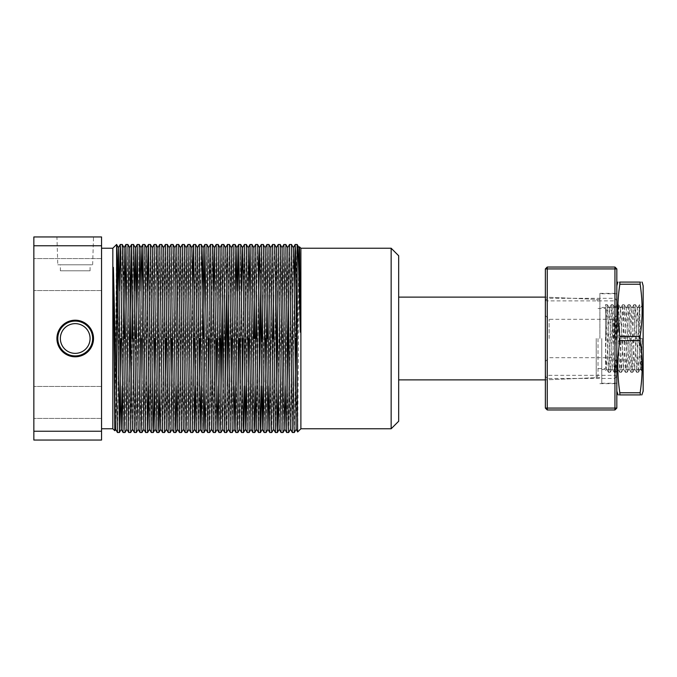 <?xml version="1.0" encoding="UTF-8"?>
<svg xmlns="http://www.w3.org/2000/svg" width="677" height="677" viewBox="0 0 677 677"><rect width="100%" height="100%" fill="white"/><g stroke="black" fill="none" stroke-linecap="round" stroke-linejoin="round"><path stroke-width="0.51" stroke-dasharray="3.38 2.54" d="M643.15 391.154L643.15 285.846M601.777 338.5L601.777 383.258L601.777 338.5M616.823 338.5L616.823 391.154L616.823 338.5M640.129 340.649L619.844 340.649C617.187 358.023 617.187 375.397 619.844 392.77L619.844 394.919C617.187 394.919 617.187 394.919 619.844 394.919L640.129 394.919C642.786 394.919 642.786 394.919 640.129 394.919L640.129 392.77C642.786 375.397 642.786 358.023 640.129 340.649L640.129 336.351C642.786 318.977 642.786 301.603 640.129 284.23L619.844 284.23C617.187 301.603 617.187 318.977 619.844 336.351L640.129 336.351M619.844 340.649L619.844 336.351M619.844 392.77L640.129 392.77M640.129 284.23L640.129 282.081C642.786 282.081 642.786 282.081 640.129 282.081L619.844 282.081C617.187 282.081 617.187 282.081 619.844 282.081L619.844 284.23M643.15 338.5L643.15 369.532L643.15 338.5M545.357 338.5L545.357 297.127L545.357 338.5M599.898 338.5L599.898 293.369L599.898 338.5M613.057 338.5L613.057 319.316L613.057 338.5M549.123 338.5L549.123 319.316L549.123 338.5M614.944 409.957L547.244 409.957L547.244 378.477L614.944 378.477L614.944 409.957L616.823 408.079L616.823 268.921L614.944 267.043L547.244 267.043L547.244 298.32L614.944 298.32L616.823 300.453L614.944 300.893L614.944 375.329L547.244 375.329L547.244 300.893L614.944 300.893L614.944 267.043M547.244 267.043L545.357 268.921L545.357 408.079L547.244 409.957M616.823 376.547L614.944 378.477L614.944 375.329L616.823 376.547M547.244 378.477L545.357 376.547L547.244 375.329L547.244 378.477M545.357 300.453L547.244 298.32L547.244 300.893L545.357 300.453M90.075 338.5A14.86 14.86 0 0 0 75.223 323.64A14.86 14.86 0 0 0 60.363 338.5A14.86 14.86 0 0 0 75.223 353.36A14.86 14.86 0 0 0 90.075 338.5M57.799 264.783L92.647 264.783L57.799 264.783L56.927 236.95L93.519 236.95L56.927 236.95M92.647 264.783L93.519 236.95M60.363 270.8L90.075 270.8L60.363 270.8L60.363 264.783L90.075 264.783L60.363 264.783M90.075 270.8L90.075 264.783M643.15 308.407L639.494 304.752L639.393 305.225L639.393 352.48L640.298 338.5L642.177 338.5L641.28 370.463L640.383 338.5C640.053 318.385 639.714 301.189 639.393 305.225L636.727 372.35L633.909 304.65L631.091 372.35L628.264 304.65L625.446 372.35L622.628 304.65L619.802 372.35L616.984 304.65L614.166 372.35L611.339 304.65L608.521 372.35L607.108 338.5C606.592 318.055 606.05 300.783 605.543 305.225L605.543 368.593L605.543 305.225M598.019 338.5L598.019 375.769L598.019 338.5M398.677 421.246L398.677 255.754M642.177 338.5L640.324 368.838L637.506 308.162L634.679 368.838L631.861 308.162L629.043 368.838L626.217 308.162L623.399 368.838L620.581 308.162L617.754 368.838L614.936 308.162L612.16 368.88L609.334 308.12L606.516 368.88L605.543 352.48L607.328 304.65L610.155 372.35L612.973 304.65L615.791 372.35L618.617 304.65L621.435 372.35L624.253 304.65L627.08 372.35L629.898 304.65L632.716 372.35L635.542 304.65L638.36 372.35L639.393 352.48M607.328 304.65L605.661 304.684M33.85 274.557L33.85 290.543L33.85 274.557M101.55 274.557L101.55 290.543L101.55 274.557M33.85 402.443L33.85 386.457L33.85 402.443M101.55 402.443L101.55 386.457L101.55 402.443M391.154 248.231L391.154 428.769M300.893 428.769L300.893 248.231M299.454 246.809L297.677 431.977M112.831 428.769L112.831 248.231M114.811 430.733L116.596 244.473M117.46 432.527L119.347 290.915M295.24 386.085L294.317 432.518M292.354 432.527L294.241 290.915M291.482 244.473L288.681 432.518M286.709 432.527L287.691 381.93M285.846 244.473L283.037 432.518M281.065 432.527L283.875 244.482M280.202 244.473L278.315 386.085M275.429 432.527L276.402 381.93M273.153 338.5L271.756 432.518M269.784 432.527L272.594 244.482M267.508 338.5L266.112 432.518M264.14 432.527L265.122 381.93M261.864 338.5L261.39 386.085M258.504 432.527L259.477 381.93M256.228 338.5L255.745 386.085M252.859 432.527L254.273 338.5M251.996 244.473L249.187 432.518M247.215 432.527L248.197 381.93M246.352 244.473L244.465 386.085M241.579 432.527L242.552 381.93M238.82 386.085L237.906 432.518M235.934 432.527L237.822 290.915M235.071 244.473L232.262 432.518M230.29 432.527L231.272 381.93M227.54 386.085L226.617 432.518M224.654 432.527L225.627 381.93M221.895 386.085L220.981 432.518M219.01 432.527L219.991 381.93M216.251 386.085L215.337 432.518M213.365 432.527L216.175 244.482M212.502 244.473L209.692 432.518M207.729 432.527L208.702 381.93M206.857 244.473L204.97 386.085M202.084 432.527L203.498 338.5M199.326 386.085L198.412 432.518M196.44 432.527L199.25 244.482M193.69 386.085L192.767 432.518M190.804 432.527L192.691 290.915M189.932 244.473L187.131 432.518M185.16 432.527L187.969 244.482M184.296 244.473L181.487 432.518M179.515 432.527L182.325 244.482M178.652 244.473L176.765 386.085M173.879 432.527L176.68 244.482M171.12 386.085L170.206 432.518M168.234 432.527L171.044 244.482M165.476 386.085L164.562 432.518M162.59 432.527L165.4 244.482M161.727 244.473L159.84 386.085M156.954 432.527L159.755 244.482M151.31 432.527L154.119 244.482M150.446 244.473L148.551 386.085M145.665 432.527L147.561 290.915M144.802 244.473L141.992 432.518M140.029 432.527L141.002 381.93M139.157 244.473L136.356 432.518M134.385 432.527L135.798 338.5M132.108 338.5L130.712 432.518M128.74 432.527L129.722 381.93M127.877 244.473L125.067 432.518M123.104 432.527L124.509 338.5M297.127 244.473C296.661 243.128 296.188 288.267 295.714 338.5M288.597 290.915L289.519 244.482M277.316 290.915L278.23 244.482M274.557 244.473L273.584 295.07M268.921 244.473L267.94 295.07M265.553 338.5L266.95 244.482M263.277 244.473L262.304 295.07M260.391 290.915L261.305 244.482M257.632 244.473L256.659 295.07M254.747 290.915L255.669 244.482M248.628 338.5L249.111 290.915M242.984 338.5L244.38 244.482M240.707 244.473L239.303 338.5M231.703 338.5L233.1 244.482M229.427 244.473L228.454 295.07M226.541 290.915L227.455 244.482M223.782 244.473L222.809 295.07M220.423 338.5L221.819 244.482M218.146 244.473L216.733 338.5M209.134 338.5L210.53 244.482M201.221 244.473L199.808 338.5M195.577 244.473L194.164 338.5M173.007 244.473L171.603 338.5M167.371 244.473L165.958 338.5M156.082 244.473L154.678 338.5M141.434 338.5L141.916 290.915M133.521 244.473L132.54 295.07M122.232 244.473L120.828 338.5M101.55 338.5L101.55 428.769L101.55 338.5M33.85 245.759L33.85 236.95L101.55 236.95L101.55 245.759L33.85 245.759L33.85 431.241L101.55 431.241L101.55 440.05L33.85 440.05L33.85 431.241M101.55 245.759L101.55 431.241M298.989 247.68L296.154 429.345M293.344 247.68L290.492 429.32M287.691 247.655L285.779 386.085M282.064 247.68L279.229 429.345M276.419 247.68L273.567 429.32M270.766 247.655L268.854 386.085M265.139 247.68L263.209 386.085M258.563 290.915L256.642 429.32M253.841 247.655L251.006 429.32M248.214 247.68L246.284 386.085M241.638 290.915L239.751 429.32M236.002 290.915L235.004 386.085M231.272 247.655L228.454 429.345M225.644 247.68L222.792 429.32M219.991 247.655L218.079 386.085M213.433 290.915L211.512 429.32M208.719 247.68L205.867 429.32M202.152 290.915L201.154 386.085M197.422 247.655L195.509 386.085M191.794 247.68L188.942 429.32M186.141 247.655L183.306 429.32M180.514 247.68L177.679 429.345M174.869 247.68L172.017 429.32M169.225 247.68L166.381 429.32M163.589 247.68L160.754 429.345M157.919 247.68L155.092 429.32M152.291 247.655L149.456 429.32M146.664 247.68L143.812 429.32M140.088 290.915L138.167 429.32M134.452 290.915L132.531 429.32M129.722 247.655L126.904 429.345M124.077 247.655L122.173 386.085M117.527 290.915L115.606 429.32M605.543 338.5L605.543 308.407L605.543 338.5M641.779 338.5L640.298 338.5M596.217 338.5L596.217 377.656L596.217 338.5M601.777 307.468L643.15 307.468M601.777 383.258L616.823 383.258M601.777 293.742L616.823 293.742M601.777 369.532L643.15 369.532M599.898 299.513L545.357 297.127L596.217 299.344L598.019 301.231M599.898 293.369L616.823 293.369M545.357 315.558L549.123 319.316L613.057 319.316L616.823 315.558M545.357 361.442L549.123 357.684L613.057 357.684L616.823 361.442M599.898 383.631L616.823 383.631M599.898 377.487L545.357 379.873L596.217 377.656L598.019 375.769M643.15 368.593L641.28 370.463M598.019 368.593L605.543 368.593M636.727 372.35L638.36 372.35M608.521 372.35L610.155 372.35M614.166 372.35L615.791 372.35M619.802 372.35L621.435 372.35M625.446 372.35L627.08 372.35M631.091 372.35L632.716 372.35M611.339 304.65L612.973 304.65M616.984 304.65L618.617 304.65M622.628 304.65L624.253 304.65M628.264 304.65L629.898 304.65M633.909 304.65L635.542 304.65M101.55 258.58L33.85 258.58L101.55 258.58M101.55 386.457L33.85 386.457L101.55 386.457M101.55 418.42L33.85 418.42L101.55 418.42M101.55 290.543L33.85 290.543L101.55 290.543M598.019 308.407L605.543 308.407M640.408 368.838L638.403 372.316M637.59 308.162L635.576 304.684M634.764 368.838L632.758 372.316M631.946 308.162L629.94 304.684M629.128 368.838L627.114 372.316M626.301 308.162L624.296 304.684M623.483 368.838L621.478 372.316M620.665 308.162L618.651 304.684M617.839 368.838L615.833 372.316M615.021 308.162L613.015 304.684M612.203 368.838L610.189 372.316M609.376 308.162L607.371 304.684M606.558 368.838L605.543 370.607M608.488 372.316L606.474 368.838M611.306 304.684L609.292 308.162M614.124 372.316L612.118 368.838M616.95 304.684L614.936 308.162M619.768 372.316L617.754 368.838M622.586 304.684L620.581 308.162M625.413 372.316L623.399 368.838M628.231 304.684L626.217 308.162M631.049 372.316L629.043 368.838M633.875 304.684L631.861 308.162M636.693 372.316L634.679 368.838M639.469 304.76L637.506 308.162M641.254 370.446L640.324 368.838"/><path stroke-width="1.02" d="M642.143 282.081L643.15 285.846L643.15 391.154L641.864 394.919M640.129 392.77L619.844 392.77C617.187 375.397 617.187 358.023 619.844 340.649L619.844 336.351L640.129 336.351L640.129 340.649C642.786 358.023 642.786 375.397 640.129 392.77L640.459 394.919M640.129 394.919C642.786 394.919 642.786 394.919 640.129 394.919L619.514 394.919M618.109 394.919L616.823 391.154M619.844 394.919C617.187 394.919 617.187 394.919 619.844 394.919L619.844 392.77M640.129 336.351C642.786 318.977 642.786 301.603 640.129 284.23L619.844 284.23C617.187 301.603 617.187 318.977 619.844 336.351M619.844 340.649L640.129 340.649M640.129 284.23L640.129 282.081C642.786 282.081 642.786 282.081 640.129 282.081L619.844 282.081C617.187 282.081 617.187 282.081 619.844 282.081L619.844 284.23M614.944 409.957L547.244 409.957L547.244 408.079L614.944 408.079L614.944 268.921L547.244 268.921L547.244 408.079L545.357 408.079L545.357 268.921L547.244 268.921L547.244 267.043L614.944 267.043L614.944 268.921L616.823 268.921L616.823 408.079L614.944 409.957L614.944 408.079L616.823 408.079M547.244 409.957L545.357 408.079M614.944 267.043L616.823 268.921M545.357 268.921L547.244 267.043M93.519 338.5A18.296 18.296 0 0 0 75.223 320.204A18.296 18.296 0 0 0 56.927 338.5A18.296 18.296 0 0 0 75.223 356.796A18.296 18.296 0 0 0 93.519 338.5M92.647 338.5A17.424 17.424 0 0 0 75.223 321.076A17.424 17.424 0 0 0 57.799 338.5A17.424 17.424 0 0 0 75.223 355.924A17.424 17.424 0 0 0 92.647 338.5M90.075 338.5A14.86 14.86 0 0 0 75.223 323.64A14.86 14.86 0 0 0 60.363 338.5A14.86 14.86 0 0 0 75.223 353.36A14.86 14.86 0 0 0 90.075 338.5M391.154 248.231L398.677 255.754L398.677 421.246L391.154 428.769L391.154 248.231L300.893 248.231L300.893 428.769L297.668 431.977L297.127 391.814L297.127 244.473L298.989 247.68L300.317 332.145L299.674 253.316L299.462 246.809L298.955 247.68M120.828 338.5L119.414 432.527L118.001 338.5C117.536 288.309 117.062 243.187 116.596 244.473L112.831 248.231L112.831 428.769L114.811 430.733L113.397 267.364L117.46 432.527L115.606 429.32L114.912 402.73L113.397 267.364M119.347 290.915L120.269 244.482L120.633 251.632L123.087 432.518L121.242 429.32L120.557 402.73L118.45 247.68L116.596 244.473L116.596 391.814M294.241 290.915L295.155 244.482L295.527 251.632L297.127 391.814M295.714 338.5L295.24 386.085M297.668 431.977L296.137 429.32L294.309 432.527L293.953 425.368L291.499 244.482L289.528 244.473L292.354 432.527L290.492 429.32L289.807 402.73L287.7 247.68L285.846 244.473L283.891 244.473L286.709 432.527L284.856 429.32L284.162 402.73L282.064 247.68L280.219 244.482L278.247 244.473L281.057 432.518L283.02 432.527L280.219 244.482M290.526 429.32L288.664 432.527L288.309 425.368L285.855 244.482M287.691 381.93L288.597 290.915M278.315 386.085L277.392 432.518L277.028 425.368L275.268 272.01L274.574 244.482L272.603 244.473L275.429 432.527L273.567 429.32L270.775 247.68L268.921 244.473L266.966 244.473L269.784 432.527L267.931 429.32L265.139 247.68L263.294 244.482L261.322 244.473L264.132 432.518L266.095 432.527L263.294 244.482M276.402 381.93L277.316 290.915M273.601 429.32L271.739 432.527L271.384 425.368L268.93 244.482M265.122 381.93L265.553 338.5M261.39 386.085L260.467 432.518L260.103 425.368L258.343 272.01L257.649 244.482L255.678 244.473L258.504 432.527L256.642 429.32L253.85 247.68L251.996 244.473L250.041 244.473L252.859 432.527L251.006 429.32L248.214 247.68L246.369 244.482L244.397 244.473L247.207 432.518L249.17 432.527L246.369 244.482M259.477 381.93L260.391 290.915M255.745 386.085L254.831 432.518L254.459 425.368L252.005 244.482M248.197 381.93L248.628 338.5M244.465 386.085L243.542 432.518L243.178 425.368L240.724 244.482L238.753 244.473L241.579 432.527L239.717 429.32L239.032 402.73L236.925 247.68L236.002 290.915M242.552 381.93L242.984 338.5M239.303 338.5L238.82 386.085M239.717 429.32L237.889 432.527L237.534 425.368L235.071 244.473L233.116 244.473L235.934 432.527L234.081 429.32L231.255 247.68L233.1 244.482M232.262 432.518L229.444 244.482L227.472 244.473L230.282 432.518L232.245 432.527L234.107 429.32L235.004 386.085M231.272 381.93L231.703 338.5M228.454 295.07L227.54 386.085M230.282 432.518L228.437 429.32L226.609 432.527L226.253 425.368L223.782 244.473L221.828 244.473L224.654 432.527L222.792 429.32L222.107 402.73L220 247.68L218.146 244.473L216.191 244.473L219.01 432.527L217.156 429.32L216.462 402.73L214.364 247.68L212.519 244.482L210.547 244.473L213.357 432.518L215.32 432.527L212.519 244.482M225.627 381.93L226.541 290.915M222.809 295.07L221.895 386.085M222.826 429.32L220.964 432.527L220.609 425.368L218.155 244.482M219.991 381.93L220.423 338.5M216.733 338.5L216.251 386.085M213.357 432.518L211.512 429.32L209.684 432.527L209.328 425.368L206.874 244.482L204.903 244.473L207.729 432.527L205.867 429.32L205.182 402.73L203.075 247.68L202.152 290.915M208.702 381.93L209.134 338.5M204.97 386.085L204.056 432.518L203.684 425.368L201.924 272.01L201.23 244.482L199.266 244.473L202.084 432.527L200.231 429.32L197.405 247.68L199.25 244.482M199.808 338.5L199.326 386.085M198.412 432.518L195.594 244.482L193.622 244.473L196.432 432.518L198.395 432.527L200.231 429.32M194.164 338.5L193.69 386.085M195.509 386.085L194.612 429.32L192.759 432.527L189.949 244.482L187.978 244.473L190.804 432.527L188.942 429.32L186.15 247.68L184.296 244.473L182.341 244.473L185.16 432.527L183.306 429.32L180.514 247.68L178.669 244.482L176.697 244.473L179.507 432.518L181.47 432.527L178.669 244.482M188.976 429.32L187.114 432.527L186.759 425.368L184.305 244.482M176.765 386.085L175.842 432.518L175.478 425.368L173.718 272.01L173.024 244.482L171.053 244.473L173.879 432.527L172.017 429.32L169.225 247.68L167.371 244.473L165.416 244.473L168.234 432.527L166.381 429.32L163.589 247.68L161.744 244.482L159.772 244.473L162.582 432.518L164.545 432.527L161.744 244.482M171.603 338.5L171.12 386.085M172.051 429.32L170.189 432.527L169.834 425.368L167.38 244.482M165.958 338.5L165.476 386.085M159.84 386.085L158.917 432.518L158.553 425.368L156.793 272.01L156.099 244.482L154.128 244.473L156.954 432.527L155.092 429.32L152.3 247.68L150.446 244.473L148.491 244.473L151.31 432.527L149.456 429.32L146.664 247.68L144.819 244.482L142.847 244.473L145.657 432.518L147.62 432.527L144.819 244.482M154.678 338.5L153.967 404.99L153.281 432.518L152.909 425.368L150.455 244.482M148.551 386.085L147.637 432.518L149.482 429.32M145.657 432.518L143.812 429.32L141.984 432.527L141.628 425.368L139.174 244.482L137.203 244.473L140.029 432.527L138.167 429.32L137.482 402.73L135.375 247.68L134.452 290.915M141.002 381.93L141.434 338.5M138.201 429.32L136.339 432.527L135.984 425.368L133.53 244.482L131.566 244.473L134.385 432.527L132.531 429.32L131.837 402.73L129.705 247.68L131.55 244.482L129.722 381.93M130.712 432.518L127.894 244.482L125.922 244.473L128.732 432.518L130.695 432.527L132.557 429.32M128.732 432.518L126.887 429.32L125.059 432.527L124.703 425.368L122.943 272.01L122.249 244.482L120.278 244.473M123.087 432.518L125.059 432.527M300.317 332.145C299.226 284.907 298.176 244.473 297.127 244.473L295.172 244.473L293.319 247.68M287.674 247.68L289.528 244.473M273.584 295.07L273.153 338.5M270.749 247.68L272.603 244.473M267.94 295.07L267.508 338.5M262.304 295.07L261.864 338.5M256.659 295.07L256.228 338.5M254.273 338.5L254.747 290.915M253.824 247.68L255.678 244.473M249.111 290.915L250.025 244.482L248.18 247.68M237.822 290.915L238.753 244.473M219.974 247.68L221.828 244.473M203.498 338.5L204.903 244.473M192.691 290.915L193.605 244.482L191.769 247.68M186.124 247.68L187.978 244.473M169.199 247.68L171.053 244.473M152.274 247.68L154.128 244.473M147.561 290.915L148.475 244.482L146.63 247.68M141.916 290.915L142.83 244.482L140.994 247.68L140.088 290.915M135.798 338.5L137.203 244.473M132.54 295.07L132.108 338.5M124.509 338.5L125.905 244.482L124.069 247.68L122.249 244.482M33.85 431.241L33.85 440.05L101.55 440.05L101.55 431.241L33.85 431.241L33.85 245.759L101.55 245.759L101.55 236.95L33.85 236.95L33.85 245.759M101.55 431.241L101.55 245.759M296.137 429.32L294.038 274.27L293.344 247.68L291.499 244.482M285.779 386.085L284.856 429.32M281.057 432.518L279.212 429.32L278.518 402.73L276.419 247.68L274.574 244.482M268.854 386.085L267.957 429.32L266.112 432.518M263.209 386.085L262.312 429.32L260.188 274.27L259.494 247.68L257.649 244.482M261.305 244.482L259.469 247.68L258.563 290.915M246.284 386.085L245.387 429.32L243.263 274.27L242.569 247.68L240.724 244.482M244.38 244.482L242.544 247.68L241.638 290.915M228.437 429.32L226.338 274.27L225.644 247.68L223.799 244.482M218.079 386.085L217.156 429.32M216.175 244.482L214.33 247.68L213.433 290.915M211.512 429.32L209.413 274.27L208.719 247.68L206.874 244.482M201.154 386.085L200.257 429.32M196.432 432.518L194.587 429.32L192.488 274.27L191.794 247.68L189.949 244.482M179.507 432.518L177.662 429.32L175.563 274.27L174.869 247.68L173.024 244.482M162.582 432.518L160.737 429.32L160.043 402.73L157.919 247.68L159.755 244.482M143.812 429.32L141.713 274.27L141.019 247.68L139.174 244.482M126.887 429.32L124.094 247.68M122.173 386.085L121.276 429.32L119.431 432.518M120.269 244.482L118.424 247.68L117.527 290.915M616.823 285.846L617.83 282.081M398.677 379.873L545.357 379.873M391.154 428.769L300.893 428.769M119.414 432.527L117.46 432.527M294.309 432.527L292.354 432.527M288.664 432.527L286.709 432.527M279.237 429.32L277.392 432.518L275.429 432.527M271.739 432.527L269.784 432.527M264.132 432.518L262.287 429.32L260.467 432.518L258.504 432.527M254.814 432.527L252.859 432.527M247.207 432.518L245.362 429.32L243.542 432.518L241.579 432.527M237.889 432.527L235.934 432.527M226.609 432.527L224.654 432.527M220.964 432.527L219.01 432.527M209.684 432.527L207.729 432.527M204.039 432.527L202.084 432.527M192.759 432.527L190.804 432.527M187.114 432.527L185.16 432.527M177.687 429.32L175.842 432.518L173.879 432.527M170.189 432.527L168.234 432.527M160.762 429.32L158.917 432.518L156.954 432.527M153.264 432.527L151.31 432.527M141.984 432.527L140.029 432.527M136.339 432.527L134.385 432.527M112.831 428.769L101.55 428.769M112.831 248.231L101.55 248.231M300.893 248.231L299.462 246.809M284.882 429.32L283.037 432.518M256.676 429.32L254.831 432.518M251.032 429.32L249.187 432.518M238.744 244.482L236.899 247.68L235.08 244.482M231.289 247.68L229.444 244.482M217.182 429.32L215.337 432.518M205.901 429.32L204.056 432.518M204.894 244.482L203.049 247.68L201.23 244.482M197.439 247.68L195.594 244.482M183.332 429.32L181.487 432.518M166.407 429.32L164.562 432.518M157.944 247.68L156.099 244.482M155.126 429.32L153.281 432.518M137.194 244.482L135.349 247.68L133.53 244.482M129.739 247.68L127.894 244.482M115.632 429.32L114.811 430.733M165.4 244.482L163.555 247.68M176.68 244.482L174.844 247.68M182.325 244.482L180.48 247.68M210.53 244.482L208.694 247.68M227.455 244.482L225.619 247.68M266.95 244.482L265.105 247.68M278.23 244.482L276.394 247.68M283.875 244.482L282.03 247.68M398.677 297.127L545.357 297.127"/></g></svg>
